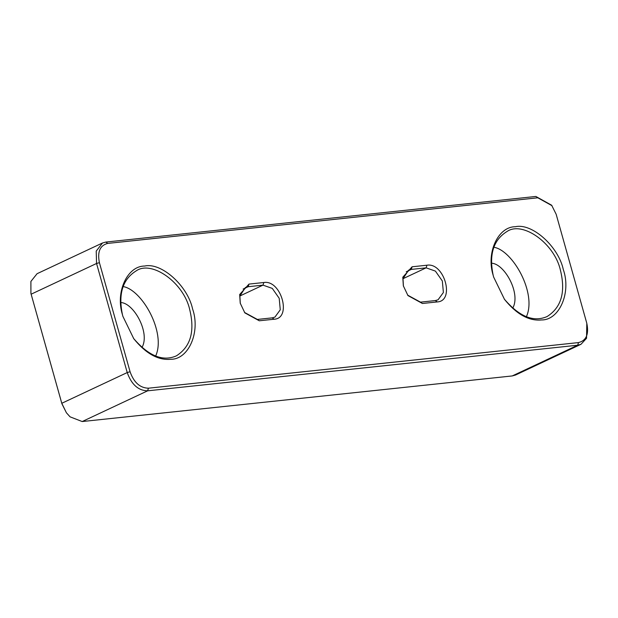 <?xml version="1.0" encoding="UTF-8"?>
<svg xmlns="http://www.w3.org/2000/svg" width="618" height="618" viewBox="0 0 618 618"><rect width="100%" height="100%" fill="white"/><g stroke="black" fill="none" stroke-linecap="round" stroke-linejoin="round"><path stroke-width="0.93" d="M578.487 342.581C586.297 340.657 589.07 334.238 586.806 323.314L586.536 338.293L580.99 344.296L515.559 375.018L512.245 375.937L82.194 421.546L70.058 416.833L66.412 412.778L61.785 403.284L30.915 293.403L30.9 281.429L37.072 273.704L102.503 242.982L105.809 242.063L535.868 196.454L551.65 205.222L556.154 214.237L586.814 323.314M580.99 344.296L577.683 345.215L147.625 390.823C138.285 390.599 131.487 384.512 127.223 372.561L96.555 263.477L96.223 251.093L102.503 242.982M526.397 316.74C537.081 293.117 512.623 250.19 493.759 247.223M504.319 299.12C519.352 316.671 533.612 322.48 547.108 316.54C561.322 307.494 565.779 292.129 560.48 270.445C554.663 243.492 522.666 220.757 507.123 231.418C493.45 239.83 488.815 254.508 493.21 275.466M155.659 356.053C166.342 332.438 141.893 289.51 123.021 286.543M133.581 338.44C148.614 355.991 162.874 361.8 176.369 355.86C190.583 346.814 195.041 331.449 189.741 309.757C183.932 282.812 151.928 260.078 136.385 270.738C122.712 279.151 118.077 293.828 122.472 314.778M66.412 412.778L61.908 403.763L30.915 293.403M512.639 308.258C521.26 293.782 504.466 263.5 491.495 263.222M141.901 347.579C150.522 333.094 133.727 302.82 120.757 302.542M407.641 295.134L420.495 302.14L435.327 300.564L438.054 299.807L443.392 292.492L442.334 280.989L435.412 271.109L426.126 267.841L411.294 269.409L408.568 270.166L402.998 278.726L403.423 286.149M244.512 312.438L257.366 319.436L272.198 317.868L274.925 317.111L280.263 309.796L279.205 298.293L272.291 288.405L262.998 285.137L248.173 286.713L245.439 287.47L239.877 296.022L240.294 303.446M61.785 403.284L127.223 372.561L130.074 371.727L99.405 262.673C97.227 251.82 100 245.4 107.733 243.407L537.791 197.799L551.99 205.686M512.245 375.937L577.683 345.215L578.494 342.588L148.436 388.197C140.031 387.996 133.905 382.519 130.066 371.766M493.627 277.034L504.489 299.359C516.609 314.33 528.969 321.198 541.577 319.946C559.406 320.201 571.364 292.538 563.33 269.641C558.402 246.42 532.036 222.82 515.373 226.729C498.193 226.574 486.003 252.468 493.133 275.18L493.627 277.034M426.93 265.215L412.098 266.791L402.797 277.219L403.345 285.856L407.957 295.574L422.403 303.484L437.266 301.924C455.25 301.113 444.296 262.21 426.93 265.215L426.126 267.841L403.006 278.695M122.889 316.354L133.751 338.679C145.871 353.65 158.231 360.51 170.846 359.267C188.668 359.521 200.634 331.858 192.592 308.961C187.663 285.732 161.298 262.132 144.643 266.049C127.455 265.887 115.272 291.789 122.395 314.5L122.889 316.354M263.809 282.519L248.977 284.087L239.676 294.516L240.224 303.16L244.836 312.87L259.282 320.781L274.145 319.228C292.121 318.417 281.175 279.514 263.809 282.519L262.998 285.137L239.877 295.999M274.145 319.22L272.198 317.861M437.266 301.924L435.319 300.564M148.428 388.197L147.625 390.823L82.194 421.546M99.405 262.673L96.555 263.477L31.124 294.199L31.248 294.678M243.113 289.085L248.173 286.713L248.984 284.087M406.242 271.781L411.294 269.409L412.106 266.791M537.791 197.799L535.868 196.454M107.733 243.407L105.809 242.063M259.282 320.781L257.366 319.436M422.403 303.484L420.495 302.14M122.542 315.056L122.395 314.5M493.28 275.744L493.133 275.18"/></g></svg>
